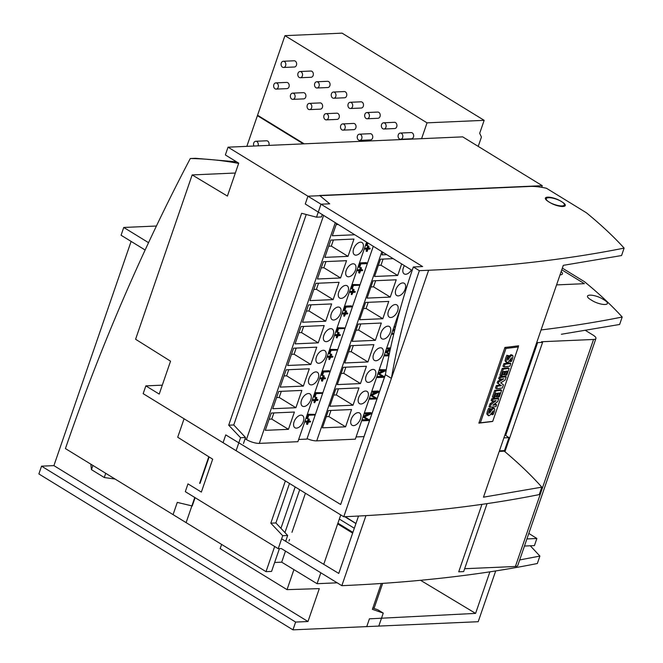 <?xml version="1.0" encoding="UTF-8"?>
<svg xmlns="http://www.w3.org/2000/svg" width="663" height="663" viewBox="0 0 663 663"><rect width="100%" height="100%" fill="white"/><g stroke="black" fill="none" stroke-linecap="round" stroke-linejoin="round"><path stroke-width="0.99" d="M209.127 456.948L200.044 483.344M195.104 497.673L192.253 505.968L177.278 502.397L173.068 514.629L266.012 571.655L271.565 571.415L279.413 548.632M274.639 562.481L281.684 562.174L317.071 583.697L320.826 572.791M305.428 493.231L291.977 532.298M289.532 539.392L288.969 541.025M285.496 551.11L281.684 562.174M295.176 486.94L280.93 528.328M274.673 546.494L266.012 571.655M299.701 489.717L284.933 532.588M323.743 564.329L340.757 514.911M317.071 583.697L337.177 582.818M238.647 163.413A478.819 365.719 -92.5 0 0 190.289 158.532A1915.283 1462.885 -92.5 0 0 65.422 448.578L186.112 522.626L194.773 497.465M190.289 158.532L195.602 158.3L236.55 161.83M199.629 483.36L208.795 456.741M542.574 342.398L504.933 451.71L542.574 342.398L537.635 342.614L505.678 435.434L537.635 342.614L542.574 342.398M487.065 503.615L463.661 571.589L458.721 571.804L481.943 504.361L458.721 571.804L463.661 571.589L487.065 503.615M541.522 341.743L593.559 339.464A9.58 2.834 19 0 0 595.929 338.478A9.58 2.834 19 0 0 593.053 335.088L585.711 330.58M464.647 568.721L515.391 566.492A9.58 2.834 19 0 0 517.762 565.506L595.929 338.478M368.313 248.07L369.49 248.02L370.161 248.426L369.946 249.031L367.948 249.122L367.161 251.41L366.73 251.426L367.517 249.139L365.479 249.23L365.686 248.625L367.725 248.534L368.504 246.271L368.943 246.246L368.164 248.517L370.161 248.426L369.946 249.031L367.948 249.122L367.161 251.41L366.059 251.02L366.697 249.172L366.059 251.02L366.73 251.426L367.517 249.139L365.479 249.23L364.816 248.816L365.023 248.211L367.062 248.119L367.841 245.857L368.943 246.246L368.164 248.517L370.161 248.426L368.313 248.07M365.686 248.625L365.023 248.211L367.062 248.119L367.841 245.857L368.943 246.246L367.841 245.857L368.504 246.271L367.725 248.534L365.023 248.211L364.816 248.816L365.479 249.23L365.686 248.625M360.871 269.692L362.048 269.634L362.711 270.048L362.504 270.653L360.506 270.744L359.719 273.032L358.617 272.642L359.255 270.794L358.617 272.642L359.288 273.048L360.075 270.761L358.037 270.852L358.244 270.247L360.282 270.156L361.062 267.893L360.39 267.479L361.492 267.869L360.713 270.139L362.711 270.048L360.871 269.692M357.365 270.438L357.572 269.833L359.611 269.742L360.39 267.479L361.492 267.869L360.713 270.139L362.711 270.048L362.504 270.653L360.506 270.744L359.719 273.032L359.288 273.048L360.075 270.761L358.037 270.852L357.365 270.438L357.572 269.833L359.611 269.742L360.39 267.479L361.492 267.869L360.282 270.156L357.572 269.833L358.244 270.247L358.037 270.852L357.365 270.438M308.751 421.046L309.928 420.988L310.599 421.403L310.392 422.008L308.394 422.099L307.168 424.403L307.955 422.116L305.916 422.207L306.132 421.602L305.461 421.187L307.499 421.096L308.278 418.834L309.381 419.223L308.602 421.494L310.599 421.403L310.392 422.008L308.394 422.099L307.607 424.386L306.505 423.997L307.135 422.149L306.505 423.997L307.168 424.403L307.955 422.116L305.253 421.792L305.461 421.187L307.499 421.096L308.278 418.834L309.381 419.223L308.602 421.494L310.599 421.403L308.751 421.046M306.132 421.602L308.171 421.511L307.499 421.096L308.171 421.511L309.381 419.223L308.278 418.834L308.95 419.24L308.171 421.511L305.461 421.187L305.253 421.792L305.916 422.207L306.132 421.602M316.823 397.601L315.721 397.212L316.823 397.601L316.044 399.872L318.041 399.781L317.37 399.366L316.201 399.424L317.37 399.366L318.041 399.781L317.834 400.386L315.837 400.477L314.618 402.781L315.406 400.493L313.367 400.585L313.574 399.98L315.613 399.888L316.392 397.618L315.721 397.212L314.942 399.474L315.721 397.212L316.823 397.601L316.044 399.872L318.041 399.781L317.834 400.386L315.837 400.477L314.618 402.781L313.947 402.375L314.577 400.527L313.947 402.375L314.618 402.781L315.406 400.493L313.367 400.585L312.696 400.17L312.903 399.565L315.613 399.888L316.823 397.601M313.574 399.98L312.903 399.565L315.613 399.888L312.903 399.565L312.696 400.17L313.367 400.585L313.574 399.98M324.273 375.979L323.171 375.589L324.273 375.979L323.486 378.25L325.483 378.159L325.276 378.764L323.279 378.855L322.061 381.159L322.848 378.871L320.809 378.963L320.138 378.548L320.353 377.943L322.392 377.852L323.171 375.589L324.273 375.979L323.486 378.25L325.483 378.159L324.82 377.744L323.643 377.802L324.82 377.744L325.483 378.159L325.276 378.764L323.279 378.855L322.491 381.142L321.389 380.753L322.027 378.904L321.389 380.753L322.061 381.159L322.848 378.871L320.809 378.963L321.016 378.358L320.353 377.943L322.392 377.852L323.171 375.589L324.273 375.979M323.055 378.266L323.834 375.996L323.055 378.266L320.353 377.943L320.138 378.548L320.809 378.963L321.016 378.358L323.055 378.266M371.147 413.803L364.385 417.035L369.1 419.762L363.714 416.629L369.1 419.762L368.827 420.541L362.653 420.814L362.86 420.209L362.197 419.803L367.41 419.571L362.197 419.803L361.99 420.408L362.197 419.803L368.098 419.977L363.133 417.068L363.44 416.19L368.545 413.762L363.44 416.19L364.103 416.604L370.244 413.687L365.031 413.919L364.36 413.505L364.575 412.9L371.413 413.032L371.147 413.803L364.385 417.035L369.1 419.762L368.827 420.541L362.653 420.814L361.99 420.408L362.653 420.814L362.86 420.209L368.098 419.977L363.805 417.475L364.103 416.604L363.44 416.19L363.133 417.068L363.805 417.475L364.103 416.604L370.244 413.687L365.031 413.919L365.238 413.306L364.575 412.9L370.75 412.626L371.413 413.032L371.147 413.803M365.238 413.306L371.413 413.032L364.575 412.9L364.36 413.505L365.031 413.919L365.238 413.306M337.036 349.509L336.821 350.122L331.077 350.379L329.461 353.835L330.854 349.782L337.036 349.509L330.191 349.376L337.036 349.509L336.821 350.122L331.077 350.379L329.892 353.818L328.79 353.429L330.191 349.376L337.036 349.509M344.478 327.887L344.263 328.5L338.528 328.757L336.903 332.213L338.304 328.16L344.478 327.887L337.633 327.754L344.478 327.887L344.263 328.5L338.528 328.757L337.343 332.196L336.24 331.807L337.633 327.754L344.478 327.887M351.92 306.265L351.713 306.878L345.97 307.135L344.354 310.591L345.746 306.538L351.92 306.265L345.075 306.132L351.257 305.858L351.92 306.265L351.713 306.878L345.97 307.135L344.785 310.574L343.683 310.185L345.075 306.132L351.92 306.265M378.863 391.41L378.598 392.181L371.827 395.413L376.543 398.14L376.277 398.919L370.103 399.192L370.31 398.587L375.54 398.355L371.247 395.852L371.553 394.982L377.695 392.065L372.473 392.297L372.689 391.684L378.863 391.41L378.192 391.004L372.018 391.278L378.863 391.41L378.598 392.181L371.827 395.413L376.543 398.14L371.164 395.007L376.543 398.14L376.277 398.919L369.432 398.786L369.639 398.181L375.54 398.355L370.584 395.446L370.882 394.568L375.987 392.14L370.882 394.568L371.553 394.982L377.695 392.065L372.473 392.297L371.81 391.883L372.018 391.278L378.863 391.41M387.573 348.44L390.499 348.315L386.91 348.034L390.598 347.868L386.91 348.034L386.695 348.639L386.91 348.034L387.573 348.44L387.366 349.053L386.695 348.639L387.366 349.053L387.573 348.44M390.374 348.92L387.366 349.053L390.374 348.92M386.438 351.738L390.142 349.973L386.438 351.738L385.775 351.324L390.316 349.169L385.775 351.324L385.468 352.202L385.775 351.324L386.438 351.738L386.139 352.608L385.468 352.202L386.139 352.608L386.438 351.738M389.214 354.398L386.139 352.608L389.214 354.398M385.203 355.343L389.057 355.177L384.532 354.937L389.148 354.73L384.532 354.937L384.325 355.542L384.532 354.937L385.203 355.343L384.988 355.948L384.325 355.542L384.988 355.948L385.203 355.343M388.932 355.774L384.988 355.948L388.932 355.774M386.72 352.169L389.363 353.694L386.72 352.169L390.01 350.594L386.72 352.169M386.753 352.152L389.363 353.677L386.753 352.152M399.424 311.693L399.209 312.298L399.424 311.693M394.659 330.307L394.162 330.555L394.659 330.307M394.352 326.411L395.637 326.353L394.352 326.411L395.529 326.801L394.352 326.411L394.145 327.016L394.352 326.411M393.217 329.702L395.015 328.848L393.217 329.702L393.888 330.116L394.808 329.668L393.888 330.116L393.217 329.702L392.919 330.58L393.217 329.702M394.808 327.431L395.024 326.818L394.808 327.431L394.145 327.016L394.808 327.431M393.582 330.986L393.888 330.116L393.582 330.986L392.919 330.58L394.377 331.45L393.582 330.986M392.645 333.721L393.839 333.671L391.974 333.315L393.946 333.224L391.974 333.315L391.767 333.92L391.974 333.315L392.645 333.721L392.438 334.326L391.767 333.92L392.438 334.326L392.645 333.721M393.698 334.268L392.438 334.326L393.698 334.268M386.04 370.559L379.277 373.791L383.993 376.518L378.606 373.385L383.993 376.518L383.72 377.297L377.545 377.57L377.753 376.965L382.99 376.733L378.697 374.23L378.996 373.36L385.137 370.443L379.924 370.675L380.131 370.062L386.247 369.797L379.46 369.656L386.247 369.755L379.46 369.656L379.253 370.261L379.46 369.656L380.131 370.062L379.924 370.675L379.253 370.261L385.137 370.443L378.996 373.36L378.324 372.946L383.438 370.518L378.324 372.946L378.026 373.824L378.324 372.946L378.996 373.36L378.697 374.23L378.026 373.824L382.99 376.733L377.081 376.559L382.302 376.327L377.081 376.559L376.874 377.164L377.081 376.559L377.753 376.965L377.545 377.57L376.874 377.164L383.72 377.297L383.993 376.518L379.277 373.791L386.04 370.559M359.371 284.642L359.155 285.256L353.412 285.513L351.796 288.969L353.188 284.916L359.371 284.642L352.525 284.51L359.371 284.642L359.155 285.256L353.412 285.513L352.227 288.952L351.125 288.562L352.525 284.51L359.371 284.642M354.05 289.491L353.271 291.761L355.269 291.67L355.061 292.275L353.064 292.366L351.838 294.67L352.625 292.383L350.594 292.474L350.802 291.869L352.84 291.778L354.05 289.491L352.948 289.101L354.05 289.491L353.271 291.761L355.269 291.67L353.42 291.314L354.597 291.256L355.269 291.67L355.061 292.275L353.064 292.366L351.838 294.67L351.175 294.264L351.804 292.416L351.175 294.264L351.838 294.67L352.625 292.383L350.594 292.474L349.923 292.06L350.13 291.455L352.169 291.364L352.948 289.101L354.05 289.491M352.84 291.778L352.169 291.364L352.948 289.101L353.619 289.516L352.84 291.778L350.13 291.455L352.84 291.778M346.608 311.113L345.829 313.384L347.826 313.292L347.611 313.897L345.614 313.989L344.395 316.292L345.183 314.005L343.144 314.096L343.351 313.491L345.39 313.4L346.608 311.113L345.506 310.723L346.608 311.113L345.829 313.384L347.826 313.292L345.978 312.936L347.155 312.878L347.826 313.292L347.611 313.897L345.614 313.989L344.395 316.292L343.724 315.886L344.362 314.038L343.724 315.886L344.395 316.292L345.183 314.005L343.144 314.096L342.481 313.682L342.688 313.077L344.727 312.986L345.506 310.723L346.608 311.113M343.351 313.491L342.688 313.077L344.727 312.986L345.506 310.723L346.169 311.138L345.39 313.4L342.688 313.077L342.481 313.682L343.144 314.096L343.351 313.491M339.158 332.735L338.379 335.006L340.376 334.914L340.169 335.519L338.171 335.611L336.953 337.915L337.74 335.627L335.702 335.718L335.909 335.113L337.948 335.022L339.158 332.735L338.055 332.345L339.158 332.735L338.379 335.006L340.376 334.914L338.536 334.558L339.705 334.5L340.376 334.914L340.169 335.519L338.171 335.611L336.953 337.915L336.282 337.508L336.92 335.66L336.282 337.508L336.953 337.915L337.74 335.627L335.702 335.718L335.03 335.304L335.238 334.699L337.276 334.608L338.055 332.345L339.158 332.735M335.909 335.113L335.238 334.699L337.276 334.608L338.055 332.345L338.727 332.76L337.948 335.022L335.238 334.699L335.03 335.304L335.702 335.718L335.909 335.113M331.715 354.357L330.936 356.628L332.934 356.537L332.727 357.142L330.729 357.233L329.503 359.537L330.29 357.249L328.26 357.34L328.467 356.735L330.505 356.644L331.715 354.357L330.613 353.967L331.715 354.357L330.936 356.628L332.934 356.537L331.086 356.18L332.262 356.122L332.934 356.537L332.727 357.142L330.729 357.233L329.503 359.537L328.84 359.131L329.47 357.282L328.84 359.131L329.503 359.537L330.29 357.249L328.26 357.34L327.588 356.926L327.795 356.321L329.834 356.23L330.613 353.967L331.715 354.357M328.467 356.735L327.795 356.321L329.834 356.23L330.613 353.967L331.285 354.382L330.505 356.644L327.795 356.321L327.588 356.926L328.26 357.34L328.467 356.735M329.586 371.131L329.378 371.744L323.635 372.001L322.019 375.457L323.411 371.404L329.586 371.131L322.74 370.998L328.923 370.725L329.586 371.131L329.378 371.744L323.635 372.001L322.45 375.44L321.348 375.051L322.74 370.998L329.586 371.131M322.143 392.753L315.298 392.62L322.143 392.753L321.928 393.366L316.193 393.623L315 397.062L314.569 397.079L315.969 393.026L322.143 392.753L321.928 393.366L316.193 393.623L315 397.062L313.906 396.673L315.298 392.62L322.143 392.753M314.701 414.375L307.856 414.234L314.701 414.375L314.486 414.988L308.743 415.245L307.557 418.684L306.455 418.295L307.856 414.234L314.701 414.375L314.486 414.988L308.743 415.245L307.126 418.701L308.519 414.648L307.856 414.234L306.455 418.295L307.126 418.701L308.519 414.648L314.701 414.375M366.813 263.02L359.968 262.888L366.142 262.614L366.813 263.02L366.606 263.634L360.863 263.891L359.678 267.33L358.575 266.94L359.968 262.888L366.813 263.02L366.606 263.634L360.863 263.891L359.238 267.346L360.639 263.294L359.968 262.888L358.575 266.94L359.238 267.346L360.639 263.294L366.813 263.02M366.017 245.318L367.02 242.393L366.017 245.318L366.689 245.724L367.692 242.807L366.689 245.724L366.017 245.318M367.12 245.708L368.04 243.031L367.12 245.708M505.952 348.448L480.344 422.828L492.725 421.328L518.333 346.948L505.952 348.448L504.825 347.752M518.333 346.948L516.709 346.045M492.004 414.673L493.313 410.803L490.206 414.98L488.929 415.742L487.877 414.615L488.432 411.947L489.659 408.98L490.835 408.831L489.551 411.665L489.543 413.206L492.294 409.278L494.333 408.383L494.755 409.237L494.258 411.88L493.131 414.532L492.004 414.673L491.034 413.853M510.278 361.584L511.587 357.73L508.48 361.899L507.203 362.653L506.159 361.526L506.706 358.874L507.933 355.907L509.109 355.766L507.825 358.592L507.817 360.117L510.568 356.205L512.607 355.31L513.038 356.155L512.532 358.807L511.405 361.451L510.278 361.584L509.308 360.78M506.607 362.562L505.073 360.921L505.62 358.269L506.847 355.293L509.109 355.766M507.933 355.907L506.847 355.293M494.581 397.576L492.36 397.104L494.689 390.333L500.524 389.629L501.609 390.242L499.314 396.913L498.245 397.038L499.653 392.935L498.352 393.093L497.126 396.665L496.164 396.781L497.391 393.209L496.023 393.374L494.581 397.576M493.446 397.717L495.775 390.946L494.689 390.333M508.297 357.398L510.949 354.622L512.607 355.31M488.324 415.651L486.791 414.002L487.346 411.342L488.573 408.367L490.835 408.831M490.023 410.472L492.667 407.695L494.333 408.383M491.184 400.527L491.813 398.687L497.64 397.982L498.733 398.596L497.698 401.596L492.824 405.201L496.612 404.745L495.974 406.585L490.148 407.289L491.142 404.405L496.115 400.676L492.269 401.14L491.184 400.527M494.018 404.322L495.526 404.14L496.612 404.745M490.148 407.289L489.062 406.684L490.056 403.8L493.852 400.949M496.164 396.781L495.07 396.167L496.04 393.374M499.786 379.311L498.692 378.706L499.33 376.866L505.156 376.161L506.242 376.766L505.09 380.114L500.648 382.858L503.482 384.797L502.38 387.996L496.554 388.7L497.416 386.181L501.402 385.7L498.278 383.521L498.825 381.921L503.764 378.83L499.786 379.311L500.416 377.471L506.242 376.766M496.554 388.7L495.46 388.095L496.33 385.568L500.316 385.087L497.192 382.907L497.739 381.308L501.211 379.137M500.971 375.871L499.877 375.258L502.214 368.487L508.04 367.783L509.126 368.396L506.83 375.067L505.761 375.2L507.178 371.098L505.869 371.255L504.642 374.827L502.587 374.338L503.557 371.537L502.098 375.73L500.971 375.871L503.3 369.1L509.126 368.396M502.977 366.266L503.897 363.597L509.723 362.893L510.817 363.506L509.897 366.167L504.062 366.871L502.977 366.266M495.775 390.946L501.609 390.242M503.681 374.943L504.908 371.371L503.548 371.537M503.3 369.1L502.214 368.487M480.344 422.828L479.216 422.132M500.416 377.471L499.33 376.866M497.416 386.181L496.33 385.568M492.269 401.14L492.899 399.3L491.813 398.687M498.825 381.921L497.739 381.308M498.245 397.038L497.192 396.449M501.402 385.7L500.316 385.087M498.278 383.521L497.192 382.907M505.761 375.2L504.717 374.612M492.899 399.3L498.733 398.596M489.659 408.98L488.573 408.367M491.142 404.405L490.056 403.8M504.062 366.871L504.982 364.202L503.897 363.597M504.982 364.202L510.817 363.506M550.224 202.704A9.456 2.801 19 0 0 559.506 206.185A9.456 2.801 19 0 0 565.266 205.522A9.456 2.801 19 0 0 562.423 202.174L560.417 200.939A9.456 2.801 19 0 0 551.135 197.466A9.456 2.801 19 0 0 545.376 198.129A9.456 2.801 19 0 0 548.218 201.477L550.224 202.704M162.294 385.162L145.852 385.883L159.219 394.087L170.548 361.186L135.583 339.257L192.162 174.924L227.401 196.066L238.73 163.164L225.362 154.96L228.039 147.178L462.699 136.868L542.268 185.69L541.704 187.331M306.231 214.497L233.757 424.966L228.694 425.19L301.648 213.295L316.516 217.182L320.983 204.204L228.039 147.178M145.852 385.883L143.167 393.665L236.103 450.699L240.57 437.721L245.534 437.505L243.462 443.53M322.293 214.58L321.472 216.958L316.516 217.182M233.757 424.966L245.534 437.505M320.983 204.204L329.71 203.823L319.649 195.469L542.268 185.69M192.162 174.924L235.34 173.026M228.694 425.19L240.57 437.721M504.908 434.92L508.969 437.638L504.502 450.608L499.43 450.832M503.897 437.862L508.969 437.638M624.123 248.103L621.562 255.545L563.31 265.333L483.476 497.184L541.812 487.148L539.251 494.59A1915.283 566.998 -161 0 1 343.757 516.75L223.066 442.693L225.751 434.911L340.683 504.493L385.385 374.678L391.402 378.366L428.63 270.255L419.364 270.67L413.347 266.974L422.613 266.567L307.939 196.207L530.251 186.436A35.91 10.633 -161 0 1 546.461 188.267L586.39 212.765A478.819 141.749 -161 0 1 624.123 248.103A1915.283 566.998 -161 0 1 428.63 270.255M343.757 516.75L391.402 378.366A505.952 290.195 121.5 0 1 419.364 270.67M518.226 346.89L518.599 345.804A1915.283 566.998 19 0 1 504.924 347.453L478.868 423.135A1915.283 566.998 19 0 0 492.543 421.477L492.584 421.345M541.812 487.148C531.444 475.462 518.947 463.47 504.303 451.18L503.441 450.658M499.239 451.404L504.303 451.18M307.939 196.207L305.262 203.989L412.154 270.463M548.632 197.723A9.58 2.834 -161 0 1 559.066 200.267A9.58 2.834 -161 0 1 564.379 204.942A9.58 2.834 -161 0 1 554.401 204.502A9.58 2.834 -161 0 1 546.271 198.709A9.58 2.834 -161 0 1 548.632 197.723M413.347 266.974A505.952 290.195 121.5 0 0 385.385 374.678M348.017 256.357L353.976 239.061L330.82 240.081L324.862 257.377L348.017 256.357L331.301 246.097L333.414 239.965M245.103 438.749L246.429 439.561A9.58 2.834 19 0 0 259.291 443.39L297.886 441.699L366.606 242.136M288.463 429.334L294.413 412.038L271.258 413.057L265.299 430.353L288.463 429.334L271.747 419.074L273.86 412.941M296.477 428.132A7.185 4.119 121.5 0 0 302.85 422.638A7.185 4.119 121.5 0 0 302.469 415.519A7.185 4.119 121.5 0 0 295.201 419.488A7.185 4.119 121.5 0 0 294.952 427.768A7.185 4.119 121.5 0 0 296.477 428.132M295.905 407.712L301.864 390.416L278.7 391.435L272.75 408.731L295.905 407.712L279.189 397.452L281.303 391.319M303.919 406.51A7.185 4.119 121.5 0 0 310.301 401.016A7.185 4.119 121.5 0 0 309.911 393.897A7.185 4.119 121.5 0 0 302.643 397.866A7.185 4.119 121.5 0 0 302.403 406.146A7.185 4.119 121.5 0 0 303.919 406.51M303.347 386.09L309.306 368.794L286.151 369.813L280.192 387.109L303.347 386.09L286.631 375.83L288.745 369.697M311.37 384.888A7.185 4.119 121.5 0 0 317.743 379.393A7.185 4.119 121.5 0 0 317.353 372.274A7.185 4.119 121.5 0 0 310.085 376.244A7.185 4.119 121.5 0 0 309.845 384.523A7.185 4.119 121.5 0 0 311.37 384.888M310.798 364.468L316.748 347.172L293.593 348.191L287.634 365.487L310.798 364.468L294.082 354.208L296.195 348.075M318.812 363.266A7.185 4.119 121.5 0 0 325.185 357.771A7.185 4.119 121.5 0 0 324.804 350.652A7.185 4.119 121.5 0 0 317.536 354.622A7.185 4.119 121.5 0 0 317.287 362.901A7.185 4.119 121.5 0 0 318.812 363.266M318.24 342.846L324.199 325.55L301.035 326.569L295.085 343.865L318.24 342.846L301.524 332.586L303.637 326.453M326.254 341.644A7.185 4.119 121.5 0 0 332.635 336.149A7.185 4.119 121.5 0 0 332.246 329.03A7.185 4.119 121.5 0 0 324.978 333A7.185 4.119 121.5 0 0 324.737 341.279A7.185 4.119 121.5 0 0 326.254 341.644M325.682 321.224L331.641 303.927L308.486 304.947L302.527 322.243L325.682 321.224L308.966 310.964L311.08 304.831M333.704 320.022A7.185 4.119 121.5 0 0 340.078 314.527A7.185 4.119 121.5 0 0 339.688 307.408A7.185 4.119 121.5 0 0 332.428 311.378A7.185 4.119 121.5 0 0 332.18 319.657A7.185 4.119 121.5 0 0 333.704 320.022M333.133 299.601L339.083 282.305L315.928 283.325L309.969 300.621L333.133 299.601L316.417 289.341L318.53 283.209M341.147 298.4A7.185 4.119 121.5 0 0 347.52 292.905A7.185 4.119 121.5 0 0 347.139 285.786A7.185 4.119 121.5 0 0 339.87 289.756A7.185 4.119 121.5 0 0 339.622 298.035A7.185 4.119 121.5 0 0 341.147 298.4M340.575 277.979L346.534 260.683L323.378 261.703L317.42 278.999L340.575 277.979L323.859 267.719L325.972 261.587M348.589 276.778A7.185 4.119 121.5 0 0 354.97 271.283A7.185 4.119 121.5 0 0 354.581 264.164A7.185 4.119 121.5 0 0 347.313 268.134A7.185 4.119 121.5 0 0 347.072 276.413A7.185 4.119 121.5 0 0 348.589 276.778M356.039 255.156A7.185 4.119 121.5 0 0 362.412 249.661A7.185 4.119 121.5 0 0 362.023 242.542A7.185 4.119 121.5 0 0 354.763 246.512A7.185 4.119 121.5 0 0 354.514 254.791A7.185 4.119 121.5 0 0 356.039 255.156M336.547 223.439L332.312 235.755L354.755 234.768M328.707 246.213L331.301 246.097M313.814 289.458L316.417 289.341M321.257 267.835L323.859 267.719M336.149 224.591L338.246 224.5M298.657 439.461L306.894 439.105L373.286 246.288M276.587 397.568L279.189 397.452M291.48 354.324L294.082 354.208M298.922 332.702L301.524 332.586M284.037 375.946L286.631 375.83M306.372 311.08L308.966 310.964M269.145 419.19L271.747 419.074M367.915 361.957L373.874 344.661L350.71 345.68L344.76 362.976L367.915 361.957L351.199 351.705L353.313 345.564M367.095 298.11L390.25 297.09L396.209 279.794L373.054 280.814L367.095 298.11M370.94 286.946L373.534 286.839L390.25 297.09M307.052 438.657A9.58 2.834 19 0 0 316.723 440.87L355.318 439.171L400.701 307.367M345.58 426.823L351.539 409.527L328.376 410.546L322.425 427.842L345.58 426.823L328.865 416.571L330.978 410.43M353.594 425.621A7.185 4.119 121.5 0 0 359.976 420.127A7.185 4.119 121.5 0 0 359.586 413.016A7.185 4.119 121.5 0 0 352.318 416.977A7.185 4.119 121.5 0 0 352.078 425.256A7.185 4.119 121.5 0 0 353.594 425.621M353.023 405.201L358.981 387.905L335.826 388.924L329.867 406.22L353.023 405.201L336.307 394.949L338.42 388.808M361.045 403.999A7.185 4.119 121.5 0 0 367.418 398.504A7.185 4.119 121.5 0 0 367.029 391.394A7.185 4.119 121.5 0 0 359.769 395.355A7.185 4.119 121.5 0 0 359.52 403.634A7.185 4.119 121.5 0 0 361.045 403.999M360.473 383.579L366.424 366.283L343.268 367.302L337.31 384.598L360.473 383.579L343.757 373.327L345.871 367.186M368.487 382.377A7.185 4.119 121.5 0 0 374.86 376.882A7.185 4.119 121.5 0 0 374.479 369.772A7.185 4.119 121.5 0 0 367.211 373.733A7.185 4.119 121.5 0 0 366.962 382.012A7.185 4.119 121.5 0 0 368.487 382.377M375.929 360.755A7.185 4.119 121.5 0 0 382.311 355.26A7.185 4.119 121.5 0 0 381.921 348.15A7.185 4.119 121.5 0 0 374.653 352.111A7.185 4.119 121.5 0 0 374.413 360.39A7.185 4.119 121.5 0 0 375.929 360.755M375.357 340.334L381.316 323.038L358.161 324.058L352.202 341.354L375.357 340.334L358.642 330.083L360.755 323.942M383.38 339.133A7.185 4.119 121.5 0 0 389.753 333.638A7.185 4.119 121.5 0 0 389.363 326.527A7.185 4.119 121.5 0 0 382.103 330.489A7.185 4.119 121.5 0 0 381.855 338.768A7.185 4.119 121.5 0 0 383.38 339.133M382.808 318.712L388.758 301.416L365.603 302.436L359.653 319.732L382.808 318.712L366.092 308.461L368.205 302.32M390.822 317.511A7.185 4.119 121.5 0 0 397.195 312.016A7.185 4.119 121.5 0 0 396.814 304.905A7.185 4.119 121.5 0 0 389.546 308.867A7.185 4.119 121.5 0 0 389.297 317.146A7.185 4.119 121.5 0 0 390.822 317.511M398.264 295.889A7.185 4.119 121.5 0 0 404.645 290.394A7.185 4.119 121.5 0 0 404.256 283.283A7.185 4.119 121.5 0 0 396.988 287.245A7.185 4.119 121.5 0 0 396.747 295.524A7.185 4.119 121.5 0 0 398.264 295.889M393.142 258.636L380.496 259.192L374.537 276.488L397.692 275.468L401.67 263.94M404.422 265.648A7.185 4.119 121.5 0 0 404.19 273.902A7.185 4.119 121.5 0 0 405.715 274.267A7.185 4.119 121.5 0 0 411.416 269.998M382.882 252.255L381.987 254.865L386.744 254.658M373.534 286.839L375.648 280.698M333.713 395.057L336.307 394.949M341.155 373.435L343.757 373.327M378.382 265.324L380.976 265.217L397.692 275.468M380.976 265.217L383.09 259.076M326.262 416.679L328.865 416.571M363.49 308.568L366.092 308.461M348.597 351.813L351.199 351.705M356.089 436.942L364.012 436.594L385.435 374.38M356.048 330.191L358.642 330.083M148.545 242.675L123.749 227.459L121.072 235.241L145.131 250.009M372.838 608.037L377.885 609.811L383.255 613.109L372.391 609.322L381.291 583.481M53.902 465.625L41.554 466.164L295.632 622.068L307.98 621.521L53.902 465.625L131.108 241.407M307.98 621.521L319.309 588.62L287.029 589.647L220.166 548.624L221.616 544.414M41.554 466.164L38.877 473.946L292.955 629.85L378.788 626.079L383.255 613.109M292.955 629.85L295.632 622.068M123.749 227.459L156.418 226.025M287.029 589.647L293.924 569.616M115.08 479.051L104.282 477.517L105.724 473.307M104.282 477.517L91.453 469.644L92.903 465.434M91.453 469.644L90.814 464.158M495.692 570.942L478.205 621.712L366.747 626.61L369.424 618.828L475.595 613.391L489.907 571.829M475.595 613.391L420.557 580.299M421.585 138.675L427.038 122.846L484.156 120.334L479.689 133.304L481.437 137.059L478.222 146.39M484.156 120.334L342.075 33.15L284.949 35.661L257.551 115.229L304.176 143.83M284.949 35.661L427.038 122.846M400.601 139.28L411.408 138.799A3.116 2.379 -92.5 0 0 413.447 137.026A3.116 2.379 -92.5 0 0 412.237 132.882A3.116 2.379 -92.5 0 0 411.135 132.583L400.328 133.056A3.116 2.379 87.5 0 1 402.64 137.498A3.116 2.379 87.5 0 1 400.601 139.28A3.116 2.379 87.5 0 1 398.09 136.271A3.116 2.379 87.5 0 1 400.328 133.056M383.885 129.02L394.692 128.547A3.116 2.379 -92.5 0 0 396.731 126.766A3.116 2.379 -92.5 0 0 395.521 122.622A3.116 2.379 -92.5 0 0 394.419 122.323L383.612 122.804A3.116 2.379 87.5 0 1 385.924 127.246A3.116 2.379 87.5 0 1 383.885 129.02A3.116 2.379 87.5 0 1 381.374 126.011A3.116 2.379 87.5 0 1 383.612 122.804M359.727 140.382L370.534 139.91A3.116 2.379 -92.5 0 0 372.565 138.136A3.116 2.379 -92.5 0 0 371.363 133.992A3.116 2.379 -92.5 0 0 370.261 133.694L359.454 134.166A3.116 2.379 87.5 0 1 361.758 138.608A3.116 2.379 87.5 0 1 359.727 140.382A3.116 2.379 87.5 0 1 357.216 137.382A3.116 2.379 87.5 0 1 359.454 134.166M367.169 118.76L377.976 118.287A3.116 2.379 -92.5 0 0 380.015 116.514A3.116 2.379 -92.5 0 0 378.805 112.37A3.116 2.379 -92.5 0 0 377.703 112.072L366.896 112.544A3.116 2.379 87.5 0 1 369.208 116.986A3.116 2.379 87.5 0 1 367.169 118.76A3.116 2.379 87.5 0 1 364.658 115.76A3.116 2.379 87.5 0 1 366.896 112.544M343.011 130.13L353.818 129.658A3.116 2.379 -92.5 0 0 355.849 127.876A3.116 2.379 -92.5 0 0 354.647 123.732A3.116 2.379 -92.5 0 0 353.545 123.434L342.738 123.906A3.116 2.379 87.5 0 1 345.042 128.357A3.116 2.379 87.5 0 1 343.011 130.13A3.116 2.379 87.5 0 1 340.5 127.122A3.116 2.379 87.5 0 1 342.738 123.906M350.454 108.508L361.26 108.036A3.116 2.379 -92.5 0 0 363.299 106.254A3.116 2.379 -92.5 0 0 362.089 102.11A3.116 2.379 -92.5 0 0 360.987 101.812L350.18 102.284A3.116 2.379 87.5 0 1 352.492 106.735A3.116 2.379 87.5 0 1 350.454 108.508A3.116 2.379 87.5 0 1 347.942 105.5A3.116 2.379 87.5 0 1 350.18 102.284M326.295 119.87L337.102 119.398A3.116 2.379 -92.5 0 0 339.133 117.624A3.116 2.379 -92.5 0 0 337.931 113.481A3.116 2.379 -92.5 0 0 336.829 113.182L326.022 113.655A3.116 2.379 87.5 0 1 328.334 118.097A3.116 2.379 87.5 0 1 326.295 119.87A3.116 2.379 87.5 0 1 323.784 116.87A3.116 2.379 87.5 0 1 326.022 113.655M333.738 98.248L344.545 97.776A3.116 2.379 -92.5 0 0 346.583 96.002A3.116 2.379 -92.5 0 0 345.373 91.859A3.116 2.379 -92.5 0 0 344.271 91.56L333.464 92.033A3.116 2.379 87.5 0 1 335.776 96.475A3.116 2.379 87.5 0 1 333.738 98.248A3.116 2.379 87.5 0 1 331.227 95.248A3.116 2.379 87.5 0 1 333.464 92.033M309.58 109.619L320.386 109.138A3.116 2.379 -92.5 0 0 322.425 107.365A3.116 2.379 -92.5 0 0 321.215 103.221A3.116 2.379 -92.5 0 0 320.113 102.922L309.306 103.395A3.116 2.379 87.5 0 1 311.618 107.837A3.116 2.379 87.5 0 1 309.58 109.619A3.116 2.379 87.5 0 1 307.068 106.61A3.116 2.379 87.5 0 1 309.306 103.395M317.022 87.997L327.829 87.516A3.116 2.379 -92.5 0 0 329.867 85.742A3.116 2.379 -92.5 0 0 328.657 81.599A3.116 2.379 -92.5 0 0 327.555 81.3L316.748 81.773A3.116 2.379 87.5 0 1 319.06 86.215A3.116 2.379 87.5 0 1 317.022 87.997A3.116 2.379 87.5 0 1 314.511 84.988A3.116 2.379 87.5 0 1 316.748 81.773M292.864 99.359L303.671 98.886A3.116 2.379 -92.5 0 0 305.709 97.105A3.116 2.379 -92.5 0 0 304.499 92.961A3.116 2.379 -92.5 0 0 303.397 92.663L292.59 93.143A3.116 2.379 87.5 0 1 294.902 97.585A3.116 2.379 87.5 0 1 292.864 99.359A3.116 2.379 87.5 0 1 290.353 96.35A3.116 2.379 87.5 0 1 292.59 93.143M300.306 77.737L311.113 77.264A3.116 2.379 -92.5 0 0 313.151 75.483A3.116 2.379 -92.5 0 0 311.941 71.339A3.116 2.379 -92.5 0 0 310.839 71.04L300.032 71.521A3.116 2.379 87.5 0 1 302.345 75.963A3.116 2.379 87.5 0 1 300.306 77.737A3.116 2.379 87.5 0 1 297.795 74.728A3.116 2.379 87.5 0 1 300.032 71.521M276.148 89.099L286.955 88.627A3.116 2.379 -92.5 0 0 288.993 86.853A3.116 2.379 -92.5 0 0 287.783 82.709A3.116 2.379 -92.5 0 0 286.681 82.411L275.874 82.883A3.116 2.379 87.5 0 1 278.187 87.325A3.116 2.379 87.5 0 1 276.148 89.099A3.116 2.379 87.5 0 1 273.637 86.099A3.116 2.379 87.5 0 1 275.874 82.883M283.59 67.477L294.397 67.004A3.116 2.379 -92.5 0 0 296.436 65.231A3.116 2.379 -92.5 0 0 295.234 61.087A3.116 2.379 -92.5 0 0 294.123 60.789L283.316 61.261A3.116 2.379 87.5 0 1 285.629 65.703A3.116 2.379 87.5 0 1 283.59 67.477A3.116 2.379 87.5 0 1 281.079 64.477A3.116 2.379 87.5 0 1 283.316 61.261M258.205 115.627L257.401 115.66L303.372 143.871M257.401 115.66L246.835 146.349M268.83 145.388A3.116 2.379 -92.5 0 0 268.888 145.23A3.116 2.379 -92.5 0 0 267.686 141.086A3.116 2.379 -92.5 0 0 266.576 140.788L255.769 141.26A3.116 2.379 87.5 0 1 258.081 145.703A3.116 2.379 87.5 0 1 258.023 145.86M253.929 146.042A3.116 2.379 87.5 0 1 253.78 142.918A3.116 2.379 87.5 0 1 255.769 141.26M592.357 300.695A9.456 2.801 19 0 0 601.639 304.168A9.456 2.801 19 0 0 607.399 303.505A9.456 2.801 19 0 0 604.557 300.157L602.551 298.93A9.456 2.801 19 0 0 593.269 295.449A9.456 2.801 19 0 0 587.509 296.121A9.456 2.801 19 0 0 590.352 299.461L592.357 300.695M526.903 538.944L536.873 538.505L528.809 533.417M536.873 538.505L534.428 545.599L524.458 546.039M289.491 483.451L275.891 522.958L270.819 523.182L285.372 480.924M275.891 522.958L287.659 535.489L282.703 535.712L278.236 548.682L185.3 491.656L187.977 483.874L201.353 492.079L212.682 459.177L177.709 437.24L184.074 418.767M278.236 548.682L281.327 548.55L341.835 585.678L365.951 515.632M287.659 535.489L285.67 541.281M556.572 284.899L584.393 283.681L561.768 269.791M270.819 523.182L282.703 535.712M337.915 523.173L352.898 532.364M352.641 533.11L337.658 523.911M355.932 523.563L344.752 516.709M354.315 528.254L339.332 519.063M345.216 516.684L355.956 523.48M281.626 538.837L338.768 573.42L358.526 516.038M562.348 268.117L584.476 281.7A478.819 141.749 -161 0 1 622.201 317.03L619.64 324.472L561.387 334.26M519.668 559.953L539.897 556.075L530.292 545.782M622.201 317.03A1915.283 566.998 -161 0 1 541.058 329.95M539.897 556.075L537.328 563.517A1915.283 566.998 -161 0 1 341.835 585.678M393.3 328.856L394.037 329.312M397.013 320.967L396.192 320.461M561.147 271.598A9.58 2.834 -161 0 1 562.456 273.869A9.58 2.834 -161 0 1 560.028 274.855M329.461 353.835L330.854 349.782L330.191 349.376L328.79 353.429L329.461 353.835M336.903 332.213L338.304 328.16L337.633 327.754L336.24 331.807L336.903 332.213M344.354 310.591L345.746 306.538L345.075 306.132L343.683 310.185L344.354 310.591M372.473 392.297L372.689 391.684L372.018 391.278L371.81 391.883L372.473 392.297M371.247 395.852L371.553 394.982L370.882 394.568L370.584 395.446L371.247 395.852M370.103 399.192L370.31 398.587L369.639 398.181L369.432 398.786L370.103 399.192M351.796 288.969L353.188 284.916L352.525 284.51L351.125 288.562L351.796 288.969M350.594 292.474L350.802 291.869L350.13 291.455L349.923 292.06L350.594 292.474M322.019 375.457L323.411 371.404L322.74 370.998L321.348 375.051L322.019 375.457M314.569 397.079L315.969 393.026L315.298 392.62L313.906 396.673L314.569 397.079M515.391 566.492L593.559 339.464M259.291 443.39L335.296 222.669M246.429 439.561L323.619 215.4M316.723 440.87L381.88 251.633M367.053 419.347L367.725 419.762L367.053 419.347M374.504 397.725L375.167 398.14L374.504 397.725M381.946 376.103L382.617 376.518L381.946 376.103M374.023 608.46L382.659 583.382"/></g></svg>

